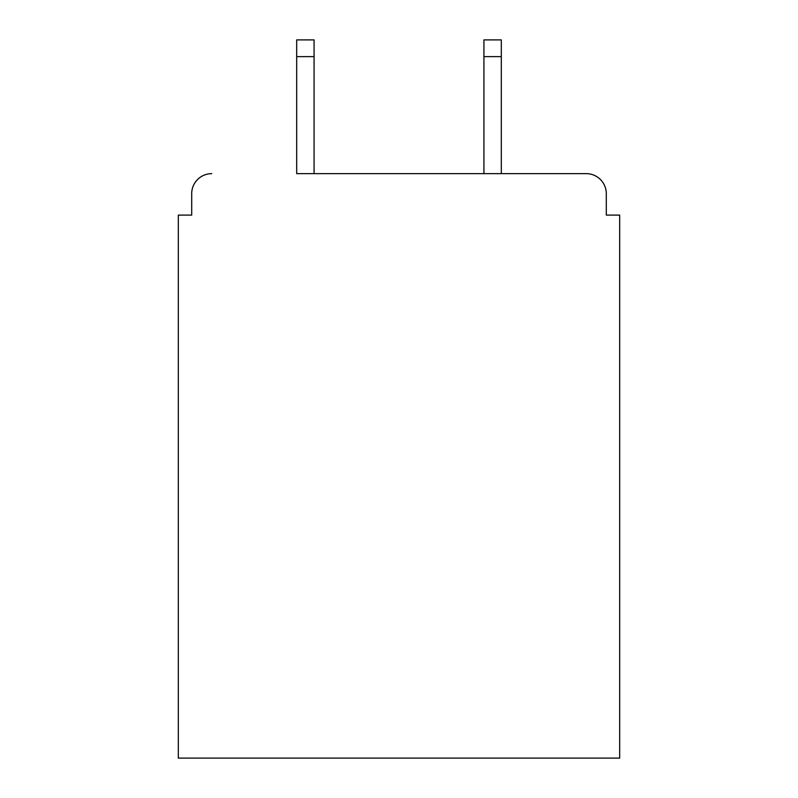<?xml version="1.0" encoding="UTF-8"?>
<svg xmlns="http://www.w3.org/2000/svg" width="798" height="798" viewBox="0 0 798 798"><rect width="100%" height="100%" fill="white"/><g stroke="black" fill="none" stroke-linecap="round" stroke-linejoin="round"><path stroke-width="1.2" d="M606.3 215.101L606.3 193.705L606.3 215.101L619.677 215.101L619.677 758.1L178.323 758.1L178.323 215.101L191.7 215.101L191.7 193.705L191.7 215.101M296.686 56.618L296.686 39.9L314.073 39.9L314.073 56.618L296.686 56.618L296.686 173.645L586.241 173.645L501.314 173.645L501.314 56.618L483.927 56.618L483.927 39.9L501.314 39.9L501.314 56.618M606.3 193.705A20.06 20.06 0 0 0 586.241 173.645M211.759 173.645A20.06 20.06 0 0 0 191.7 193.705M483.927 56.618L483.927 173.645L314.073 173.645L314.073 56.618"/></g></svg>
